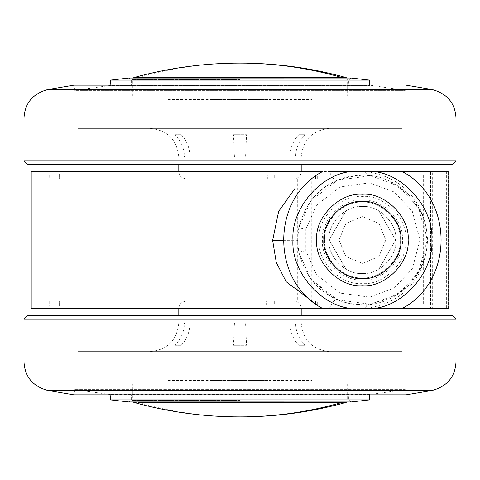 <?xml version="1.0" encoding="UTF-8"?>
<svg xmlns="http://www.w3.org/2000/svg" width="480" height="480" viewBox="0 0 480 480"><rect width="100%" height="100%" fill="white"/><g stroke="black" fill="none" stroke-linecap="round" stroke-linejoin="round"><path stroke-width="0.36" stroke-dasharray="2.4 1.8" d="M348.72 85.2L131.28 85.2L348.72 85.2L348.72 80.19L350.88 78.03L129.12 78.03L131.28 80.19L131.28 85.2M168 85.2L312 85.2L168 85.2L168 99.6L312 99.6L168 99.6M298.836 134.718L305.358 134.718L298.836 134.718C293.124 140.586 290.184 148.08 290.01 157.2L189.99 157.2C189.816 148.08 186.876 140.586 181.164 134.718L174.642 134.718C180.984 140.586 184.254 148.08 184.446 157.2L178.8 157.2L178.8 164.4M189.99 157.2L184.446 157.2M305.358 134.718C299.016 140.586 295.746 148.08 295.554 157.2L290.01 157.2M211.2 99.6L268.8 99.6L211.2 99.6L211.2 178.8L268.8 178.8L211.2 178.8L211.2 96M27.6 164.4L452.4 164.4M78 164.4L402 164.4L78 164.4L78 128.4L402 128.4L78 128.4M294 178.8L186 178.8L294 178.8C298.368 178.368 300.768 175.968 301.2 171.6L178.8 171.6L301.2 171.6M330 128.4L150 128.4L330 128.4C312.51 130.104 302.91 139.704 301.2 157.2L301.2 164.4M406.032 85.152L405.24 90.39L369.6 85.152L73.968 85.152L74.76 90.39L405.24 90.39L74.76 90.39L110.4 85.434L369.6 85.434L110.4 85.434M369.6 80.118L110.4 80.118M150 128.4C167.49 130.104 177.09 139.704 178.8 157.2L234.45 157.2L233.472 134.718L246.528 134.718L245.55 157.2L295.554 157.2M233.472 134.718L246.528 134.718M181.164 134.718L174.642 134.718M234.45 157.2L245.55 157.2M312 85.2L312 99.6M402 128.4L402 164.4M268.8 96L268.8 99.6M186 178.8C181.656 178.344 179.256 175.944 178.8 171.6M350.37 308.4L374.43 308.4C405.006 305.076 433.872 270.69 431.85 240C433.872 209.31 405.006 174.924 374.43 171.6L350.37 171.6C319.794 174.924 290.928 209.31 292.95 240C290.928 270.69 319.794 305.076 350.37 308.4L322.476 308.4L365.202 308.4L367.194 304.62L389.718 298.764L407.838 286.2L421.08 267.486L427.2 240L421.08 212.514L407.838 193.8L389.712 181.23L367.194 175.38C356.814 174.636 346.812 176.274 337.194 180.306C317.772 188.178 304.956 204.042 298.74 227.886L310.758 200.856L337.272 180.27L370.53 175.71L398.256 186.024L418.512 207.588L427.2 240.012L418.5 272.43L398.238 293.988L370.512 304.29L337.254 299.724L310.746 279.126L298.74 252.09L310.656 279.006L331.212 296.802L337.194 299.694C346.818 303.726 356.814 305.364 367.194 304.62M362.4 200.04C342.63 198.252 320.652 220.23 322.44 240C320.652 259.77 342.63 281.748 362.4 279.96C382.17 281.748 404.148 259.77 402.36 240C404.148 220.23 382.17 198.252 362.4 200.04M374.43 171.6L402.324 171.6L374.43 171.6M345.774 211.2L329.142 240L345.774 268.8L379.026 268.8L395.658 240L379.026 211.2L345.774 211.2L329.142 240L345.774 268.8L379.026 268.8L395.658 240L379.026 211.2L345.774 211.2L379.026 211.2L395.658 240L379.026 268.8L345.774 268.8L329.142 240L345.774 211.2L329.142 240L345.774 268.8L379.026 268.8L395.658 240L379.026 211.2L345.774 211.2M362.4 216.606L345.858 223.458L339.006 240L345.858 256.542L362.4 263.394L378.942 256.542L385.794 240L378.942 223.458L362.4 216.606L345.858 223.458L339.006 240L345.858 256.542L362.4 263.394L378.942 256.542L385.794 240L378.942 223.458L362.4 216.606M362.4 285.72C339.78 287.766 314.634 262.62 316.68 240C314.634 217.38 339.78 192.234 362.4 194.28C385.02 192.234 410.166 217.38 408.12 240C410.166 262.62 385.02 287.766 362.4 285.72M362.4 202.2C381.102 200.508 401.892 221.298 400.2 240C401.892 258.702 381.102 279.492 362.4 277.8C343.698 279.492 322.908 258.702 324.6 240C322.908 221.298 343.698 200.508 362.4 202.2C343.698 200.508 322.908 221.298 324.6 240C322.908 258.702 343.698 279.492 362.4 277.8C381.102 279.492 401.892 258.702 400.2 240C401.892 221.298 381.102 200.508 362.4 202.2M348.72 394.8L131.28 394.8L348.72 394.8L348.72 399.81L350.88 401.97L129.12 401.97L131.28 399.81L131.28 394.8M168 394.8L312 394.8L168 394.8L168 380.4L312 380.4L168 380.4M298.836 345.282L305.358 345.282L298.836 345.282C293.124 339.414 290.184 331.92 290.01 322.8L189.99 322.8C189.816 331.92 186.876 339.414 181.164 345.282L174.642 345.282C180.984 339.414 184.254 331.92 184.446 322.8L178.8 322.8L178.8 315.6M189.99 322.8L184.446 322.8M305.358 345.282C299.016 339.414 295.746 331.92 295.554 322.8L290.01 322.8M211.2 380.4L268.8 380.4L211.2 380.4L211.2 301.2L268.8 301.2L211.2 301.2L211.2 384M452.4 315.6L27.6 315.6M78 315.6L402 315.6L78 315.6L78 351.6L402 351.6L78 351.6M294 301.2L186 301.2L294 301.2C298.368 301.632 300.768 304.032 301.2 308.4L178.8 308.4L301.2 308.4M330 351.6L150 351.6L330 351.6C312.51 349.896 302.91 340.296 301.2 322.8L301.2 315.6M110.4 394.566L74.76 389.61L73.968 394.848L406.032 394.848L405.24 389.61L74.76 389.61L405.24 389.61L369.6 394.566L110.4 394.566L369.6 394.848M110.4 399.882L369.6 399.882M150 351.6C167.49 349.896 177.09 340.296 178.8 322.8L234.45 322.8L233.472 345.282L246.528 345.282L245.55 322.8L295.554 322.8M233.472 345.282L246.528 345.282M181.164 345.282L174.642 345.282M234.45 322.8L245.55 322.8M312 394.8L312 380.4M402 351.6L402 315.6M268.8 384L268.8 380.4M186 301.2C181.656 301.656 179.256 304.056 178.8 308.4M305.814 250.752L298.74 252.09L297.594 240.282L298.74 227.886L305.814 229.23L305.814 250.752L316.488 274.782L340.05 293.088L369.612 297.15L394.26 287.988L412.266 268.83L420 240.012L412.278 211.188L394.272 192.024L369.63 182.856L340.068 186.906L316.5 205.206L305.814 229.23M337.194 180.306C334.482 180.498 331.908 177.594 329.466 171.6M350.37 171.6L365.202 171.6C398.736 175.71 424.998 197.598 427.566 240C424.986 282.444 398.724 304.278 365.202 308.4M31.2 308.4L57 308.4L59.28 306.318L59.28 301.2L311.274 301.2L311.274 178.8L317.28 178.8L315.132 178.8L315.12 175.2L267.756 175.2L430.494 175.2L315.132 175.2L315.132 178.8L49.2 178.8L59.256 178.8L59.256 173.76L49.2 173.76L49.2 178.8M274.278 304.8L430.494 304.8L267.246 304.8L274.278 304.8L274.278 301.2L266.406 301.2L266.406 304.8L267.246 304.8L267.246 301.2L308.316 301.2L49.2 301.2L59.256 301.2L59.256 306.24L430.494 306.24L430.494 308.112L430.494 171.888L430.494 173.76L59.256 173.76M57 308.4L431.364 308.4M446.358 308.4L432.654 308.4L432.654 171.6L446.358 171.6L446.358 308.4L448.518 308.4L448.518 171.6L446.358 171.6M431.364 171.6L57 171.6L59.28 173.682L59.28 178.8L297.702 178.8L297.702 301.2M41.976 308.4L41.976 171.6L57 171.6M41.976 171.6L39.906 171.6L39.906 308.4M31.2 171.6L39.906 171.6M266.892 178.8L267.756 178.8L267.756 175.2L266.892 175.2L266.892 178.8M311.274 178.8L297.702 178.8M311.274 301.2L317.28 301.2L315.132 301.2L315.132 304.8L315.12 301.2L274.278 301.2M240 301.2L211.2 301.2L268.8 301.2L240 301.2L268.8 301.2L240 301.2L240 178.8M328.92 240C327.426 223.434 345.834 205.026 362.4 206.52C378.966 205.026 397.374 223.434 395.88 240C397.374 256.566 378.966 274.974 362.4 273.48C345.834 274.974 327.426 256.566 328.92 240C327.426 256.566 345.834 274.974 362.4 273.48C378.966 274.974 397.374 256.566 395.88 240C397.374 223.434 378.966 205.026 362.4 206.52C345.834 205.026 327.426 223.434 328.92 240M448.518 308.4L448.518 171.6M430.494 304.8L430.494 175.2M318.84 240C316.89 218.448 340.848 194.49 362.4 196.44C383.952 194.49 407.91 218.448 405.96 240C407.91 261.552 383.952 285.51 362.4 283.56C340.848 285.51 316.89 261.552 318.84 240M240 96L132.36 96L240 96M240 384L132.36 384L240 384M331.302 296.856L337.194 299.694C334.488 299.502 331.914 302.406 329.472 308.4M365.202 171.6L367.194 175.38L370.272 175.68M400.92 240C402.642 220.944 381.456 199.758 362.4 201.48C343.344 199.758 322.158 220.944 323.88 240C322.158 259.056 343.344 280.242 362.4 278.52C381.456 280.242 402.642 259.056 400.92 240C402.642 259.056 381.456 280.242 362.4 278.52C343.344 280.242 322.158 259.056 323.88 240C322.158 220.944 343.344 199.758 362.4 201.48C381.456 199.758 402.642 220.944 400.92 240M432.33 89.574L47.67 89.574M128.898 78.042L351.102 78.042M348.72 80.19L131.28 80.19L348.72 80.19M456 160.8L24 160.8M24 117.912L456 117.912M47.67 390.426L432.33 390.426M351.102 401.958L128.898 401.958M348.72 399.81L131.28 399.81L348.72 399.81M24 319.2L456 319.2M456 362.088L24 362.088M283.2 240.33L297.594 240.282M427.566 240L427.2 240M274.686 175.2L274.686 178.8M49.2 301.2L49.2 306.24L59.256 306.24M317.28 178.8L317.28 175.2M423.294 175.2L423.294 304.8M317.28 304.8L317.28 301.2M300.006 175.2L300.006 178.8M298.956 304.8L298.956 301.2M240 79.644L132.36 79.644L240 79.644M240 63.096C205.38 63.12 171.39 67.944 138.03 77.562L341.964 77.562M133.95 402.438L138.036 402.438C171.39 412.056 205.38 416.88 240 416.904M138.036 402.438L341.97 402.438M240 400.356L132.36 400.356L240 400.356L132.36 400.356L240 400.356L240 402.438M315.6 178.8L315.6 175.2M432.96 308.4L430.8 306.228L430.8 304.8M432.96 171.6L430.8 173.766L430.8 175.2M315.6 301.2L315.6 304.8M298.74 252.09C307.518 285.168 328.974 302.736 363.12 304.794C396.342 305.538 427.86 275.448 427.2 240.012C427.872 204.576 396.372 174.474 363.144 175.206C328.998 177.252 307.53 194.814 298.74 227.886M49.2 306.228L47.04 308.4M49.2 173.766L47.04 171.6M346.914 78.03L347.64 79.644L347.64 96M132.36 96L132.36 79.644L133.086 78.03M133.086 401.97L132.36 400.356L132.36 384M347.64 384L347.64 400.356L346.914 401.97"/><path stroke-width="0.72" d="M452.4 164.4L27.6 164.4L24 160.8L456 160.8L452.4 164.4M47.7 89.568L73.968 85.152L369.6 85.152M110.4 84.264L110.4 80.118L369.6 80.118L369.6 85.434M350.88 78.03L128.898 78.042L350.88 78.03M178.8 164.4L178.8 171.6M301.2 164.4L301.2 171.6M456 117.912L24 117.912C24.888 103.176 32.778 93.732 47.67 89.574L432.33 89.574C447.222 93.732 455.112 103.176 456 117.912L456 160.8M24 117.912L24 160.8M350.37 171.6C319.794 174.924 290.928 209.31 292.95 240C290.928 270.69 319.794 305.076 350.37 308.4L374.43 308.4C405.006 305.076 433.872 270.69 431.85 240C433.872 209.31 405.006 174.924 374.43 171.6L329.466 171.6M362.4 201.48C381.456 199.758 402.642 220.944 400.92 240C402.642 259.056 381.456 280.242 362.4 278.52C343.344 280.242 322.158 259.056 323.88 240C322.158 220.944 343.344 199.758 362.4 201.48M362.4 285.72C339.78 287.766 314.634 262.62 316.68 240C314.634 217.38 339.78 192.234 362.4 194.28C385.02 192.234 410.166 217.38 408.12 240C410.166 262.62 385.02 287.766 362.4 285.72M27.6 315.6L452.4 315.6L456 319.2L24 319.2L27.6 315.6M432.33 390.426L47.67 390.426C32.778 386.268 24.888 376.824 24 362.088L456 362.088C455.112 376.824 447.222 386.268 432.33 390.426L406.032 394.848L73.968 394.848L47.7 390.432M369.6 394.566L369.6 399.882L110.4 399.882L110.4 395.736M350.88 401.97L128.898 401.958L350.88 401.97M178.8 315.6L178.8 308.4M301.2 315.6L301.2 308.4M456 362.088L456 319.2M24 362.088L24 319.2M317.316 305.118L286.194 281.736L276.264 262.452L272.628 240.372L278.634 211.386L294.936 188.508M377.196 171.6L448.8 171.6L448.8 308.4L377.22 308.4M350.37 308.4L329.472 308.4M322.476 308.4L31.2 308.4L31.2 171.6L322.476 171.6C270.81 198.702 270.81 281.304 322.476 308.4M272.628 240.372L283.2 240.33M346.914 78.03L346.056 77.562L133.95 77.562C168.636 67.944 203.988 63.12 239.994 63.096L239.88 63.096M346.056 77.562C311.364 67.944 276.012 63.12 240.006 63.096C274.62 63.12 308.61 67.944 341.97 77.562M346.914 401.97L346.056 402.438L341.97 402.438C308.61 412.056 274.62 416.88 240 416.904L239.88 416.904M341.97 402.438L138.036 402.438M432.33 89.574L406.032 85.152M369.6 80.118L351.102 78.042M110.4 80.118L128.898 78.042M402.324 308.4C453.99 281.304 453.99 198.702 402.324 171.6M369.6 399.882L351.102 401.958M110.4 399.882L128.898 401.958M133.086 78.03L133.944 77.562M133.086 401.97L133.944 402.438C168.642 412.056 203.994 416.88 240 416.904C276.012 416.88 311.364 412.056 346.056 402.438"/></g></svg>
